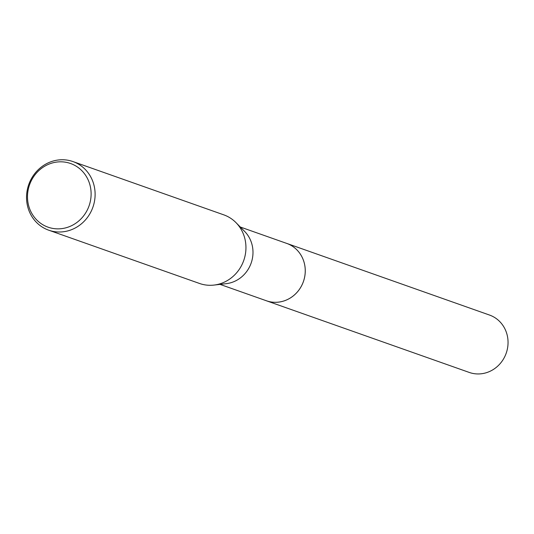 <?xml version="1.0" encoding="UTF-8"?>
<svg xmlns="http://www.w3.org/2000/svg" width="534" height="534" viewBox="0 0 534 534"><rect width="100%" height="100%" fill="white"/><g stroke="black" fill="none" stroke-linecap="round" stroke-linejoin="round"><path stroke-width="0.8" d="M285.984 243.15A30.438 28.456 109.5 0 1 286.725 243.404A30.425 28.442 109.5 0 1 305.114 273.768A30.425 28.442 109.5 0 1 266.446 300.782L220.021 284.382M286.197 243.23A30.431 28.449 109.5 0 1 305.121 273.775A30.431 28.449 109.5 0 1 265.932 300.602M72.951 161.568L223.779 214.848A36.392 34.016 109.5 0 1 236.001 222.651L244.679 231.469A30.425 28.442 109.5 0 1 252.856 255.312A30.425 28.442 109.5 0 1 226.236 283.667L213.947 285.083A36.392 34.016 109.5 0 1 199.536 283.474L48.707 230.187A36.392 34.016 109.5 0 1 26.7 193.875A36.392 34.016 109.5 0 1 72.951 161.568A36.392 34.016 109.5 0 1 94.952 197.88A36.392 34.016 109.5 0 1 48.707 230.187M236.001 222.651A36.392 34.016 109.5 0 1 245.787 251.167A36.392 34.016 109.5 0 1 213.947 285.083M90.967 197.2A33.762 31.566 109.5 0 1 56.197 228.812A33.762 31.566 109.5 0 1 27.641 193.482A33.762 31.566 109.5 0 1 62.411 161.862A33.762 31.566 109.5 0 1 90.967 197.2M266.446 300.796A30.438 28.456 109.5 0 0 273.782 302.277A30.438 28.456 109.5 0 0 304.513 277.727A30.438 28.456 109.5 0 0 286.725 243.404L489.518 315.053A30.425 28.442 109.5 0 1 507.3 349.363A30.425 28.442 109.5 0 1 476.588 373.907A30.425 28.442 109.5 0 1 469.252 372.432L266.446 300.796A30.438 28.456 109.5 0 1 265.712 300.529M286.718 243.411L240.287 227.01"/></g></svg>
